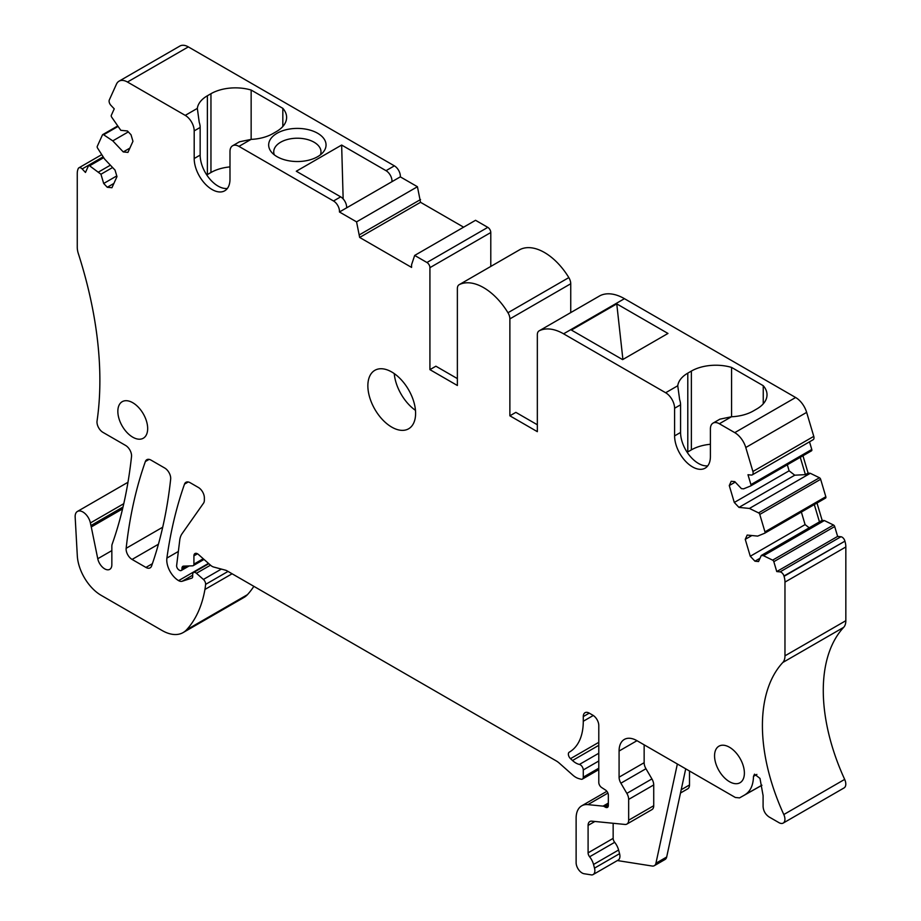 <?xml version="1.0" encoding="UTF-8"?>
<svg xmlns="http://www.w3.org/2000/svg" width="921" height="921" viewBox="0 0 921 921"><rect width="100%" height="100%" fill="white"/><g stroke="black" fill="none" stroke-linecap="round" stroke-linejoin="round"><path stroke-width="1.38" d="M616.759 303.884L571.4 330.063L622.619 359.627L667.967 333.448L616.759 303.884L622.907 359.455M599.79 295.837A8.439 4.87 60 0 1 599.939 295.733A8.439 4.87 60 0 1 600.101 295.653A50.632 29.23 60 0 1 624.45 298.68L795.629 397.504A16.877 9.74 60 0 1 806.646 412.378L813.773 436.358A4.225 2.441 60 0 1 813.128 439.731L752.261 474.879A4.225 2.441 60 0 1 751.294 475.063L747.99 474.729L750.926 484.607A1.692 0.979 60 0 1 750.661 485.954A1.692 0.979 60 0 1 750.592 485.989L743.615 488.844L741.417 488.625L734.785 481.625L731.205 481.28L729.271 485.563L734.29 502.463L738.964 507.402L749.441 508.438L758.582 512.882A1.692 0.979 60 0 1 759.779 514.425L764.96 531.866A1.692 0.979 60 0 1 764.706 533.213A1.692 0.979 60 0 1 764.637 533.247L757.661 536.103L747.184 535.066L745.25 539.349L750.27 556.249L754.955 561.188L758.536 561.545L761.276 555.478L763.486 555.697L772.627 560.141A1.692 0.979 60 0 1 773.824 561.683L776.76 571.561L780.064 571.883A4.225 2.441 60 0 1 783.967 575.993L784.059 576.316A16.877 9.74 60 0 1 784.968 582.107L845.835 546.97A16.877 9.74 60 0 0 844.925 541.168L783.967 575.993M227.372 188.448A25.316 14.621 -120 0 1 209.286 178.375A25.316 14.621 -120 0 1 200.156 155.073L194.193 158.527A25.316 14.621 60 0 0 205.233 184.004A25.316 14.621 60 0 0 224.747 190.785A25.316 14.621 60 0 0 229.985 179.192L229.985 151.551A12.664 7.31 60 0 1 232.61 145.76A12.664 7.31 60 0 1 238.942 146.381L333.517 200.985A8.439 4.87 60 0 1 339.446 211.991L356.565 221.869L359.662 237.445L411.583 267.412L411.583 264.661L414.68 255.428L426.941 262.497A4.225 2.441 60 0 1 429.923 267.666L429.923 369.643L457.369 385.496L457.369 288.572A8.439 4.87 60 0 1 459.119 284.716A8.439 4.87 60 0 1 459.28 284.624A50.632 29.23 60 0 1 507.966 312.737A8.439 4.87 60 0 1 509.877 318.896L509.877 415.808L537.334 431.661L537.334 334.737A8.439 4.87 60 0 1 539.073 330.881A8.439 4.87 60 0 1 539.234 330.789A50.632 29.23 60 0 1 563.583 333.816L665.653 392.749A12.664 7.31 60 0 1 674.598 408.245L680.573 404.803A12.664 7.31 60 0 0 679.64 399.668L677.752 385.761L665.653 392.749M674.598 408.245L674.598 435.886A25.316 14.621 60 0 0 685.65 461.363A25.316 14.621 60 0 0 705.164 468.144A25.316 14.621 60 0 0 710.402 456.563L710.402 428.921A12.664 7.31 60 0 1 713.027 423.119L719.888 419.17L731.458 416.764A34.595 19.974 0 0 0 753.309 410.973L756.889 408.901A34.595 19.974 0 0 0 767.02 394.775A34.595 19.974 0 0 0 763.244 385.703L731.562 367.41A34.595 19.974 0 0 0 691.372 371.071L687.791 373.143A34.595 19.974 0 0 0 677.752 385.761M813.773 436.358L752.906 471.494L745.78 447.514A16.877 9.74 60 0 0 734.762 432.64L719.359 423.752A12.664 7.31 60 0 0 713.027 423.119M687.791 373.143L687.791 451.946L691.372 449.874A34.595 19.974 0 0 1 710.402 444.279M687.791 451.946A34.595 19.974 0 0 0 687.181 452.303M707.788 465.807A25.316 14.621 60 0 1 689.702 455.745A25.316 14.621 60 0 1 680.573 432.444L680.573 404.803M320.427 154.82A23.624 13.642 -0 0 0 320.992 151.861A23.624 13.642 -0 0 0 304.011 138.772A23.624 13.642 -0 0 0 280.652 142.214A23.624 13.642 -0 0 0 273.733 151.861A23.624 13.642 -0 0 0 274.297 154.82M112.592 167.518L100.942 174.242L89.602 165.803A1.692 0.979 60 0 0 88.658 165.653A1.692 0.979 60 0 0 88.404 165.953L85.469 172.446L82.165 168.946A4.225 2.441 60 0 0 78.907 167.818A4.225 2.441 60 0 0 78.262 168.566L78.17 168.773A16.877 9.74 60 0 0 77.26 173.516L77.26 247.242A16.877 9.74 60 0 0 78.331 253.586A337.558 194.884 60 0 1 99.744 371.255A337.558 194.884 60 0 1 99.376 397.918A337.558 194.884 60 0 1 97.05 421.024A8.439 4.87 60 0 0 102.945 432.363L125.601 445.442A8.439 4.87 60 0 1 131.519 456.563A590.718 341.058 60 0 1 113.801 539.464A16.877 9.74 60 0 1 113.732 539.671A16.877 9.74 60 0 1 113.72 539.706L112.155 544.23A8.439 4.87 60 0 0 111.844 546.234L111.844 564.723A10.131 5.848 60 0 1 109.749 569.351A10.131 5.848 60 0 1 97.764 558.736L91.271 526.962A16.877 9.74 60 0 1 90.937 525.546L90.396 522.955A10.971 6.332 60 0 0 77.422 511.443A10.971 6.332 60 0 0 75.165 517.072L77.306 555.812A33.755 19.491 60 0 0 101.126 595.311L162.038 630.471A42.193 24.36 60 0 0 183.141 632.566A42.193 24.36 60 0 0 186.549 629.826A160.335 92.572 60 0 0 204.934 589.452A79.321 45.797 60 0 0 205.602 584.386A4.225 2.441 60 0 0 203.403 579.447L196.438 573.276A4.225 2.441 60 0 0 193.56 572.505A4.225 2.441 60 0 0 192.685 574.439L192.685 576.511A3.373 1.946 60 0 1 191.982 578.054A3.373 1.946 60 0 1 191.764 578.146L182.197 581.255A8.439 4.87 60 0 1 178.593 580.633A16.877 9.74 60 0 1 166.897 558.08A590.718 341.058 60 0 1 184.511 484.135A8.439 4.87 60 0 1 185.938 482.305A8.439 4.87 60 0 1 190.163 482.719L198.395 487.474A8.439 4.87 60 0 1 204.358 497.812L204.358 500.149A8.439 4.87 60 0 1 203.564 503.131L181.99 533.812A25.316 14.621 60 0 0 179.745 540.143L176.636 565.506A3.373 1.946 60 0 0 179.008 569.984L179.595 570.329A3.373 1.946 60 0 0 181.287 570.49L189.162 565.943M583.281 716.573L589.244 713.13A8.439 4.87 60 0 0 585.019 712.704A8.439 4.87 60 0 0 583.281 716.573L583.281 721.258A67.509 38.981 60 0 1 569.293 752.158A67.509 38.981 60 0 1 569.236 752.192L569.236 752.192A4.225 2.441 60 0 0 570.502 758.662L572.505 760.504A16.877 9.74 60 0 0 579.413 764.442A4.225 2.441 60 0 1 583.281 769.956L583.281 777.163A4.225 2.441 60 0 1 582.406 779.085A4.225 2.441 60 0 1 581.07 779.212L578.918 778.636A16.877 9.74 60 0 1 572.747 775.068L559.3 763.141A16.877 9.74 60 0 0 556.215 760.896L227.05 570.859A8.439 4.87 60 0 0 225.507 570.191L213.66 567.025A8.439 4.87 60 0 1 210.575 565.241L198.418 554.465A5.066 2.924 60 0 0 194.964 553.544A5.066 2.924 60 0 0 193.917 555.858L193.917 564.124A3.373 1.946 60 0 1 193.214 565.667A3.373 1.946 60 0 1 192.65 565.828L183.567 566.127A4.225 2.441 60 0 0 182.853 566.334A4.225 2.441 60 0 0 181.978 568.257L181.978 568.948A3.373 1.946 60 0 1 181.287 570.49M589.244 713.13L592.825 715.191A8.439 4.87 60 0 1 598.788 725.529L598.788 782.447A4.225 2.441 60 0 0 601.586 787.501L605.546 790.068A4.225 2.441 60 0 1 608.344 795.122L608.344 805.461A4.225 2.441 60 0 1 607.469 807.395A4.225 2.441 60 0 1 605.35 807.176L608.344 805.461M613.156 823.27L613.156 838.375A4.34 2.51 -120 0 0 614.675 842.312L589.613 856.783A12.767 7.368 60 0 1 593.538 864.474L594.505 868.135A8.439 4.87 60 0 1 593.124 874.559A8.439 4.87 60 0 1 591.789 874.95L584.121 873.741A8.439 4.87 60 0 1 576.12 862.643L576.12 818.193A27.008 15.588 60 0 1 581.704 805.829A27.008 15.588 60 0 1 587.909 804.632L603.082 806.128A4.225 2.441 60 0 1 604.222 806.531L605.35 807.176M589.613 856.783A4.34 2.51 60 0 1 588.093 852.846L613.156 838.375M594.897 821.463L588.093 825.4L588.093 852.846M588.093 825.4A8.439 4.87 60 0 1 589.831 821.532A8.439 4.87 60 0 1 591.766 821.164L624.979 824.445A8.439 4.87 60 0 0 626.913 824.065A8.439 4.87 60 0 0 628.663 820.197L653.726 805.725L653.726 784.934A8.531 4.927 -120 0 0 651.918 778.924L645.955 768.724L620.892 783.195L626.856 793.384A8.531 4.927 60 0 1 628.663 799.405L628.663 820.197M620.892 783.195A8.531 4.927 60 0 1 619.085 777.174L644.147 762.703L644.147 744.824M619.085 751.029A25.316 14.621 60 0 1 624.323 739.436A25.316 14.621 60 0 1 636.987 740.691L619.085 751.029L619.085 777.174M784.968 582.107L784.968 655.833A16.877 9.74 60 0 1 782.815 662.487A160.335 92.572 60 0 0 765.075 755.381A160.335 92.572 60 0 0 772.938 786.799A160.335 92.572 60 0 0 783.806 814.544A8.439 4.87 60 0 1 783.184 823.086A8.439 4.87 60 0 1 778.97 822.66L769.07 816.95C765.443 814.452 763.451 810.998 763.095 806.612L763.095 795.64L759.986 778.395L754.506 774.17L753.493 776.334C753.251 785.291 750.385 791.45 744.893 794.8L761.92 785.279L739.54 797.885L735.326 797.471L636.987 740.691M752.906 471.494A4.225 2.441 60 0 1 752.261 474.879M194.193 158.527L194.193 130.886L200.156 127.432A12.664 7.31 -120 0 0 199.224 122.297L197.336 108.39L185.236 115.378A12.664 7.31 60 0 1 194.193 130.886M185.236 115.378L127.466 82.027L188.333 46.89L394.372 165.849A8.439 4.87 60 0 1 400.313 176.855L391.966 181.679A8.439 4.87 -120 0 0 386.026 170.673L394.372 165.849M113.893 183.44L107.273 187.262L111.948 187.723L116.979 176.613L115.033 170.097L104.568 159.034L97.591 148.131A1.692 0.979 60 0 1 97.258 146.37L102.45 134.915A1.692 0.979 60 0 1 102.703 134.616A1.692 0.979 60 0 1 103.636 134.754L112.788 140.867L123.264 151.93L127.938 152.391L132.958 141.281L131.024 134.765L127.443 130.978L120.812 130.322L111.637 117.094A1.692 0.979 60 0 1 111.303 115.332L114.239 108.839L110.934 105.351A4.225 2.441 60 0 1 109.323 99.917L116.449 84.168A16.877 9.74 60 0 1 119.028 81.186A16.877 9.74 60 0 1 127.466 82.027M107.273 187.262L103.693 183.475L100.942 174.242M391.736 427.114A33.755 19.491 60 0 1 369.678 397.377A33.755 19.491 60 0 1 374.847 370.323A33.755 19.491 60 0 1 391.736 371.992A33.755 19.491 60 0 1 413.782 401.74A33.755 19.491 60 0 1 408.613 428.795A33.755 19.491 60 0 1 391.736 427.114M147.671 428.564A21.102 12.18 60 0 1 143.308 438.223A21.102 12.18 60 0 1 127.04 432.571A21.102 12.18 60 0 1 117.842 411.33A21.102 12.18 60 0 1 122.205 401.683A21.102 12.18 60 0 1 138.461 407.324A21.102 12.18 60 0 1 147.671 428.564M145.932 567.428L132.083 559.438A8.439 4.87 60 0 1 126.154 548.306A590.718 341.058 60 0 1 145.368 461.536A8.439 4.87 60 0 1 146.807 459.706A8.439 4.87 60 0 1 151.021 460.12L164.744 468.041A8.439 4.87 60 0 1 170.661 479.162A590.718 341.058 60 0 1 151.585 566.012A8.439 4.87 60 0 1 150.158 567.843A8.439 4.87 60 0 1 145.932 567.428L152.391 563.698M714.558 755.842A21.102 12.18 60 0 1 718.921 746.194A21.102 12.18 60 0 1 735.177 751.847A21.102 12.18 60 0 1 744.387 773.076A21.102 12.18 60 0 1 740.024 782.735A21.102 12.18 60 0 1 723.768 777.082A21.102 12.18 60 0 1 714.558 755.842M339.446 211.991L391.966 181.679M356.565 221.869L417.432 186.733L400.313 176.855M343.153 198.901L341.645 145.046L296.297 171.237L340.678 196.852A8.439 4.87 -120 0 1 346.607 207.858M341.645 145.046L386.026 170.673M229.985 166.908A34.595 19.974 0 0 0 210.955 172.515L207.375 174.576L207.375 95.772A34.595 19.974 0 0 0 197.336 108.39M207.375 95.772L210.955 93.712L210.955 172.515M232.61 145.76L239.472 141.799L251.042 139.393A34.595 19.974 0 0 0 272.892 133.603L276.473 131.53A34.595 19.974 0 0 0 286.615 117.416A34.595 19.974 0 0 0 282.828 108.333L251.145 90.039A34.595 19.974 0 0 0 210.955 93.712M317.653 156.685A28.689 16.566 0 0 0 323.34 152A28.689 16.566 0 0 0 305.438 129.078A28.689 16.566 0 0 0 277.071 133.257A28.689 16.566 0 0 0 271.373 152A28.689 16.566 0 0 0 289.286 160.864A28.689 16.566 0 0 0 317.653 156.685M119.028 81.186L179.894 46.05A16.877 9.74 60 0 1 188.333 46.89M417.432 186.733L420.529 202.298L463.608 227.176M426.941 262.497L487.796 227.36L475.547 220.292L414.68 255.428M487.796 227.36A4.225 2.441 60 0 1 490.789 232.529L490.789 266.422M519.824 249.672A8.439 4.87 60 0 1 519.985 249.568A8.439 4.87 60 0 1 520.146 249.487A50.632 29.23 60 0 1 568.833 277.601A8.439 4.87 60 0 1 570.744 283.749L570.744 312.587M750.73 485.92L811.459 450.853A1.692 0.979 60 0 0 811.528 450.818A1.692 0.979 60 0 0 811.781 449.471L809.513 441.815M802.962 455.768L808.097 473.083L810.307 473.302L749.441 508.438M764.775 533.178L825.504 498.111A1.692 0.979 60 0 0 825.573 498.077A1.692 0.979 60 0 0 825.826 496.73L820.646 479.288A1.692 0.979 60 0 0 819.448 477.746L810.307 473.302M816.996 503.027L822.142 520.342L824.353 520.561L763.486 555.697M844.833 540.857A4.225 2.441 60 0 0 840.931 536.747L837.626 536.413L834.691 526.547A1.692 0.979 60 0 0 833.493 525.005L824.353 520.561M784.968 655.833L845.835 620.696L845.835 546.97M845.835 620.696A16.877 9.74 60 0 1 843.682 627.339A160.335 92.572 60 0 0 825.941 720.245A160.335 92.572 60 0 0 833.793 751.651A160.335 92.572 60 0 0 844.672 779.396A8.439 4.87 60 0 1 844.05 787.939L783.184 823.086M681.206 789.746L689.495 784.968L689.495 771.004M689.495 784.968A8.439 4.87 60 0 1 687.745 788.825L680.492 793.016M253.862 586.332A160.335 92.572 60 0 1 247.415 594.69A42.193 24.36 60 0 1 244.007 597.43L183.141 632.566M429.923 369.643L435.886 366.201L457.369 378.6M359.662 237.445L420.529 202.298M359.662 234.682L420.529 199.546M677.361 764.004L655.936 863.23L666.677 857.025L685.719 768.828M666.677 857.025A8.439 4.87 60 0 1 665.066 859.477L654.324 865.682A8.439 4.87 60 0 1 652.149 866.028L617.369 860.559M763.244 385.703L763.244 403.859M801.362 512.053L805.092 524.602L750.27 556.249M809.214 527.802L805.092 524.602M814.314 504.581L819.46 521.885L761.276 555.478M800.268 457.323L805.415 474.626L808.097 473.083M822.142 520.342L819.46 521.885M178.593 580.633L208.48 563.387M91.271 526.962L122.574 508.887M110.382 165.181L98.743 171.905M116.771 175.923L103.693 183.475M128.318 131.899L112.788 140.867M129.873 148.108L123.264 151.93M509.877 415.808L515.852 412.366L537.334 424.765M415.463 410.352A33.755 19.491 60 0 1 394.246 373.604M655.936 863.23A8.439 4.87 60 0 1 654.324 865.682M593.124 874.559L618.187 860.087A8.439 4.87 -120 0 0 619.568 853.663L618.601 850.014A12.767 7.368 -120 0 0 614.675 842.312M644.147 762.703A8.531 4.927 -120 0 0 645.955 768.724M626.913 824.065L651.976 809.594A8.439 4.87 -120 0 0 653.726 805.725M735.246 482.109L729.271 485.563M787.328 464.794L789.113 470.815L734.29 502.463M805.415 474.626L794.754 475.201L738.964 507.402M794.754 475.201L789.113 470.815M751.87 535.527L745.25 539.349M760.021 558.264L754.955 561.188M837.626 536.413L776.76 571.561M200.156 155.073L200.156 127.432M207.375 174.576A34.595 19.974 0 0 0 206.765 174.932M731.562 367.41L731.562 416.753M251.145 139.393L251.145 90.039M282.828 108.333L282.828 126.488M563.583 333.816L624.45 298.68M731.458 416.764L719.359 423.752M734.762 432.64L795.629 397.504M691.372 371.071L691.372 449.874M674.598 435.886L680.573 432.444M333.517 200.985L340.678 196.852M251.042 139.393L238.942 146.381M429.923 267.666L490.789 232.529M583.281 721.258L593.285 715.479M570.502 758.662L598.788 742.338M572.505 760.504L598.788 745.331M579.413 764.442L598.788 753.251M583.281 769.956L598.788 760.999M583.281 777.163L598.788 768.195M193.917 555.858L197.497 553.786M193.917 564.124L203.242 558.736M181.978 568.257L185.8 566.058M181.978 568.948L187.067 566.012M184.511 484.135L188.241 481.982M166.897 558.08L178.363 551.46M182.197 581.255L192.685 575.199M196.438 573.276L210.495 565.172M203.403 579.447L221.362 569.086M205.602 584.386L228.04 571.423M204.934 589.452L232.104 573.771M186.549 629.826L247.415 594.69M90.396 522.955L123.782 503.683M90.937 525.546L123.011 507.022M97.764 558.736L111.844 550.608M82.165 168.946L103.152 156.835M89.602 165.803L103.682 157.664M103.636 134.754L117.727 126.626M459.28 284.624L520.146 249.487M507.966 312.737L568.833 277.601M509.877 318.896L570.744 283.749M539.234 330.789L600.101 295.653M745.78 447.514L806.646 412.378M811.781 449.471L750.926 484.607M819.448 477.746L758.582 512.882M820.646 479.288L759.779 514.425M825.826 496.73L764.96 531.866M833.493 525.005L772.627 560.141M834.691 526.547L773.824 561.683M840.931 536.747L780.064 571.883M784.059 576.316L844.925 541.168M782.815 662.487L843.682 627.339M783.806 814.544L844.672 779.396M756.889 774.411L753.493 776.334M744.893 794.8L761.897 785.21M626.856 793.384L651.918 778.924M653.726 784.934L628.663 799.405M618.601 850.014L593.538 864.474M594.505 868.135L619.568 853.663M587.909 804.632L607.906 793.085M603.082 806.128L608.344 803.089M604.222 806.531L608.344 804.148M145.368 461.536L149.11 459.383M126.154 548.306L162.718 527.203M132.083 559.438L158.424 544.23M582.406 779.085L598.788 769.622M193.214 565.667L204.025 559.438M193.56 572.505L208.825 563.698M77.422 511.443L127.984 482.259M78.907 167.818L101.747 154.636M88.658 165.653L103.371 157.169M102.703 134.616L117.416 126.131M459.119 284.716L519.985 249.568M539.073 330.881L599.939 295.733M811.528 450.818L750.661 485.954M825.573 498.077L764.706 533.213M581.704 805.829L606.87 791.3"/></g></svg>
